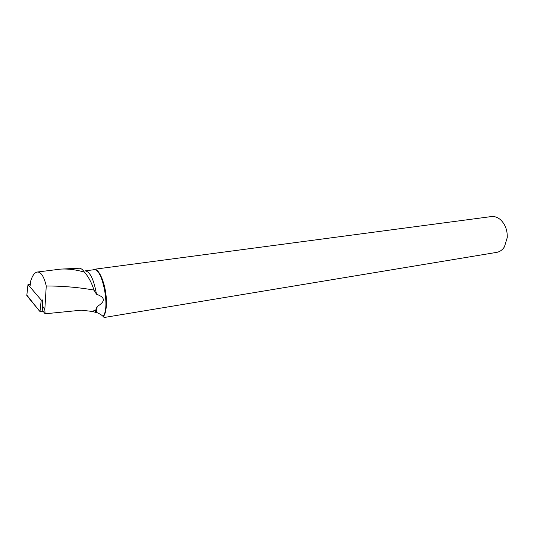 <?xml version="1.0" encoding="UTF-8"?>
<svg xmlns="http://www.w3.org/2000/svg" width="534" height="534" viewBox="0 0 534 534"><rect width="100%" height="100%" fill="white"/><g stroke="black" fill="none" stroke-linecap="round" stroke-linejoin="round"><path stroke-width="0.8" d="M30.311 284.375L27.982 284.555L41.238 300.048L42.199 300.101L42.586 303.392M26.847 295.122L37.974 309.139C39.216 310.367 39.329 312.303 43.488 311.749L39.997 311.562L26.793 295.649L27.982 284.555M104.11 317.496L102.975 316.308C101.887 315.147 99.725 313.825 96.48 312.343L97.155 306.543L95.786 309.96L95.466 312.337L92.215 311.422L81.248 310.194L45.103 313.792L42.76 310.821L42.466 305.795L44.816 309.673L45.103 313.792M97.155 306.543C105.619 301.436 105.392 297.338 96.48 294.247C93.844 279.462 90.079 271.666 85.18 270.858L94.231 269.697L94.545 269.283L94.097 269.303L92.736 269.857M102.975 316.308C110.291 308.946 102.662 268.602 94.231 269.697M63.105 268.989L78.952 268.242C80.687 268.035 82.51 269.336 84.425 272.16C88.437 276.685 91.628 282.666 94.004 290.102L96.48 294.247M95.466 312.337L96.48 312.343M44.816 309.673L46.251 285.99C43.982 276.458 40.978 271.813 37.246 272.046C34.59 272.56 32.4 275.571 30.665 281.084L30.204 285.336M46.251 285.99C62.805 285.99 78.718 287.359 94.004 290.102M84.425 272.16C76.289 269.73 68.372 268.709 60.689 269.103L37.246 272.04M92.215 311.422L95.786 309.96M94.097 269.303L491.353 216.57C494.524 216.21 497.534 217.231 500.391 219.634C505.164 224.12 507.454 230.101 507.26 237.563L504.41 246.888C502.367 249.999 499.771 251.834 496.633 252.382L104.117 317.51M103.276 316.769C105.665 313.745 106.687 307.918 106.346 299.28C105.732 284.609 99.464 268.989 94.545 269.283M42.466 305.795L42.7 299.874M39.95 311.516L41.238 300.048M41.252 300.061L39.997 311.562"/></g></svg>
